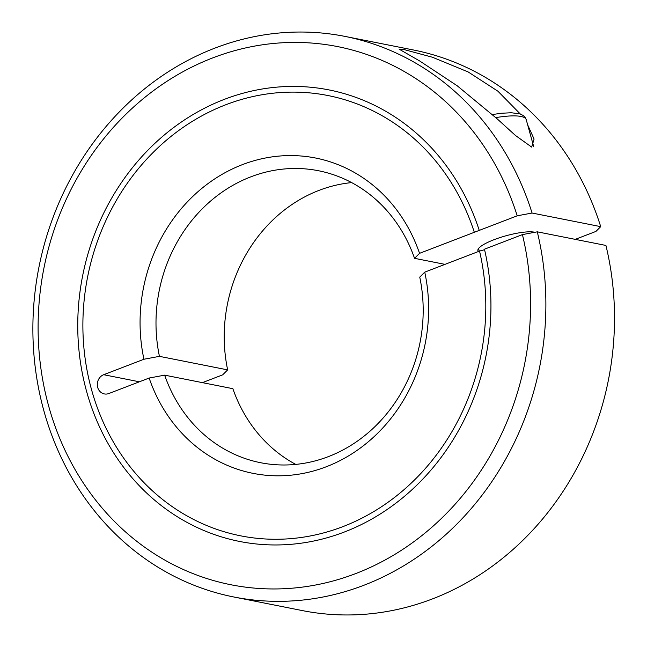 <?xml version="1.0" encoding="UTF-8"?>
<svg xmlns="http://www.w3.org/2000/svg" width="647" height="647" viewBox="0 0 647 647"><rect width="100%" height="100%" fill="white"/><g stroke="black" fill="none" stroke-linecap="round" stroke-linejoin="round"><path stroke-width="0.97" d="M295.752 464.4A148.826 132.958 -78.8 0 1 232.863 388.677L164.645 375.147A148.826 132.958 -78.8 0 0 260.636 462.718A148.826 132.958 -78.8 0 0 328.385 456.62A148.826 132.958 -78.8 0 0 419.749 277.118L424.747 272.144A160.739 143.594 -78.8 0 1 326.242 466.77A160.739 143.594 -78.8 0 1 149.15 378.042L108.898 393.513A10.004 8.937 101.2 0 1 104.345 393.926A10.004 8.937 101.2 0 1 97.697 387.416A10.004 8.937 101.2 0 1 103.682 374.71L143.941 359.247L159.437 356.351L227.655 369.882L222.649 374.856L202.406 382.636M532.077 213.033A285.756 255.282 -78.8 0 0 344.98 36.402A285.756 255.282 -78.8 0 0 214.901 48.113A285.756 255.282 -78.8 0 0 33.062 339.772A285.756 255.282 -78.8 0 0 233.777 596.979A285.756 255.282 -78.8 0 0 363.865 585.268A285.756 255.282 -78.8 0 0 537.285 231.828L522.428 234.602L484.457 249.2A230.146 205.609 101.2 0 1 239.56 541.442A230.146 205.609 101.2 0 1 86.658 391.661A230.146 205.609 101.2 0 1 329.129 89.941A230.146 205.609 101.2 0 1 479.241 230.397L517.212 215.807L532.077 213.033L600.715 226.644L595.927 231.424L575.256 239.366M517.212 215.807A274.32 245.076 -78.8 0 0 212.839 57.858A274.32 245.076 -78.8 0 0 48.711 406.243A274.32 245.076 -78.8 0 0 355.85 573.525A274.32 245.076 -78.8 0 0 522.428 234.602M233.777 596.979L302.416 610.598A285.756 255.282 -78.8 0 0 432.503 598.887A285.756 255.282 -78.8 0 0 605.924 245.448L537.285 231.828M351.653 182.6A148.826 132.958 -78.8 0 0 319.02 190.38A148.826 132.958 -78.8 0 0 227.655 369.882M444.99 264.364L414.533 258.323A148.826 132.958 -78.8 0 0 318.55 170.751A148.826 132.958 -78.8 0 0 250.801 176.849A148.826 132.958 -78.8 0 0 159.437 356.351M414.533 258.323L419.539 253.341A160.739 143.594 -78.8 0 0 242.447 164.621A160.739 143.594 -78.8 0 0 143.941 359.247M419.539 253.341L479.241 230.397M474.324 232.289A224.436 200.505 -78.8 0 0 328.013 95.546A224.436 200.505 -78.8 0 0 91.567 389.777A224.436 200.505 -78.8 0 0 240.676 535.837A224.436 200.505 -78.8 0 0 479.54 251.085L424.747 272.144M527.653 124.831L534.074 139.065L531.672 147.095L515.497 135.498L496.831 118.547L457.219 85.792L419.555 60.891L399.183 49.204L403.898 49.528L432.479 57.251L468.202 71.971L497.931 91.219L520.366 114.058M478.465 251.497A30.959 6.826 -15.5 0 1 477.907 250.648A30.959 6.826 -15.5 0 1 499.84 237.635A30.959 6.826 -15.5 0 1 534.325 232.16A30.959 6.826 -15.5 0 1 534.875 232.281M484.571 249.702L479.54 251.085M164.645 375.147L149.15 378.042M600.715 226.644A285.756 255.282 -78.8 0 0 413.619 50.021L344.98 36.402M139.388 381.795L103.682 374.71M533.751 146.82L526.213 119.63A50.603 11.161 164.5 0 0 520.916 116.452A50.603 11.161 164.5 0 0 495.796 117.617M479.29 251.182L478.554 248.521M492.343 114.543L501.449 113.257L511.324 112.748L519.856 113.888L523.124 115.433L525.016 117.236L526.213 119.63"/></g></svg>
